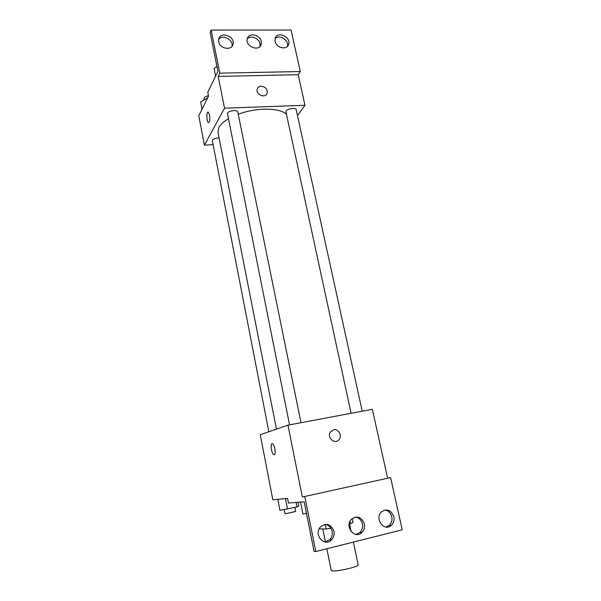 <?xml version="1.0" encoding="UTF-8"?>
<svg xmlns="http://www.w3.org/2000/svg" width="601" height="601" viewBox="0 0 601 601"><rect width="100%" height="100%" fill="white"/><g stroke="black" fill="none" stroke-linecap="round" stroke-linejoin="round"><path stroke-width="0.9" d="M326.831 548.766L331.234 570.424L332.24 570.875C337.018 571.791 359.323 566.585 358.158 564.85L353.373 542.094M349.925 521.488L350.375 523.621L353.02 522.494L352.194 518.58M350.375 523.621L349.173 523.907M325.006 542.012L329.836 539.683C331.932 537.339 332.699 534.537 332.128 531.269C331.113 527.332 328.792 525.026 325.171 524.365L326.11 529L330.926 528.211M326.11 529L319.169 528.865M304.82 496.764L315.81 551.53L314.075 551.395L304.144 501.82L288.488 503.037L287.571 498.394L272.824 499.784L260.278 434.726L287.969 425.147L302.348 496.997L390.605 477.577L302.348 496.997M274.867 448.744C275.491 453.011 275.093 454.987 273.673 454.672C271.179 453.304 270.104 441.908 272.651 443.778C273.575 444.507 274.319 446.16 274.867 448.744M387.57 477.945L372.357 409.289L287.969 425.147M333.705 429.753C338.438 428.573 342.397 435.537 339.189 439.414C335.17 445.273 326.23 437.385 330.565 431.796L333.705 429.753L330.565 431.796C326.223 437.385 335.17 445.273 339.189 439.414C342.397 435.537 338.431 428.573 333.705 429.753M315.81 551.53L402.219 529.819L390.605 477.577M272.118 443.643C270.142 443.748 271.524 453.537 273.673 454.672L274.214 454.807M333.938 531.299C330.926 524.027 326.441 522.569 320.476 526.912C313.151 534.514 324.615 547.699 331.632 539.758C333.743 537.399 334.509 534.582 333.938 531.299M393.843 516.702C391.131 509.971 387.014 508.363 381.5 511.864C374.123 518.445 384.279 532.306 391.364 525.319C393.655 523.043 394.481 520.173 393.843 516.702M364.334 523.892C361.486 516.913 357.197 515.365 351.457 519.249C344.08 526.311 354.845 539.893 361.922 532.456C364.138 530.135 364.942 527.28 364.334 523.892M385.767 527.024L389.298 525.319C391.582 523.058 392.408 520.203 391.777 516.747C390.725 512.893 388.449 510.647 384.963 510.024M355.86 534.409L359.984 532.418C362.193 530.112 362.996 527.272 362.388 523.907C361.351 520 359.052 517.724 355.491 517.085M276.452 429.129L217.96 132.37L218.967 127.284C220.582 124.422 223.662 121.635 228.2 118.923M238.244 114.25C256.492 107.309 280.487 107.617 286.489 114.453M219.057 137.937C215.767 138.05 213.498 138.861 212.258 140.349L268.85 431.758M351.097 413.285L285.948 111.944L286.211 110.975C287.691 108.496 295.947 107.361 296.165 109.6L362.223 411.189M289.539 424.847L227.388 113.243C228.598 110.607 237.575 109.532 237.786 111.989L300.988 422.698M297.465 115.535L304.977 105.273L224.541 108.18L204.423 145.119L212.837 144.676M261.187 86.191C265.507 86.844 267.49 89.158 267.137 93.132C265.672 98.857 255.365 94.605 257.258 89.038C257.867 87.273 259.174 86.326 261.187 86.191C259.174 86.326 257.867 87.273 257.258 89.038C255.357 94.605 265.672 98.857 267.137 93.14C267.49 89.158 265.507 86.844 261.187 86.191M204.423 145.119L198.781 115.858L208.524 96.055L207.781 92.269L217.93 71.384L210.125 32.424L211.146 30.058L291.079 30.05L300.305 71.542L298.194 74.697L218.186 76.41L224.541 108.18M298.194 74.697L304.977 105.273M209.546 115.054C210.132 119.907 209.726 122.401 208.329 122.521C206.391 121.402 206.406 110.637 208.359 112.237L209.546 115.054M211.146 30.058L219.793 73.142L218.186 76.41M208.036 112.132C206.308 111.944 206.594 121.56 208.329 122.521L208.652 122.627M261.262 41.446C260.143 34.542 248.611 32.296 247.289 38.787C244.923 46.465 259.414 52.174 261.202 44.309L261.262 41.446M275.093 41.371C276.212 48.057 287.143 50.416 288.645 44.346C291.357 36.894 277.129 30.621 275.16 38.441L275.093 41.371M218.666 41.679C219.756 48.824 231.813 50.942 233.03 44.264C235.352 36.308 220.199 30.861 218.674 39.148L218.666 41.679M300.305 71.542L219.793 73.142M259.993 46.45L260.023 43.715C259.099 38.133 250.512 34.903 247.251 38.945M287.331 46.465C289.457 40.455 279.322 33.889 275.123 38.592M231.941 46.405C233.751 39.884 222.52 33.881 218.636 39.343M207.608 97.918L200.644 101.862L202.064 109.179M206.939 97.933L207.127 98.887M204.07 99.728L204.009 98.091C204.671 96.979 206.158 96.19 208.457 95.724M216.961 66.561L214.061 68.446L215.601 76.169M298.021 502.293L298.765 506.034L297.007 506.921L279.916 510.324L277.782 499.318M296.12 502.444L297.007 506.921M285.452 498.59L287.503 509.085M284.048 509.648L285.144 513.81L295.669 511.504L294.858 507.409M306.465 513.404L302.912 513.96L300.545 502.098M351.179 531.63L349.534 523.824M325.449 541.959L322.805 528.97M359.984 532.418L361.922 532.456M389.298 525.319L391.364 525.319M329.836 539.683L331.632 539.758M232.024 46.3L233.03 44.264M287.413 46.39L288.645 44.346M260.075 46.367L261.202 44.309"/></g></svg>
